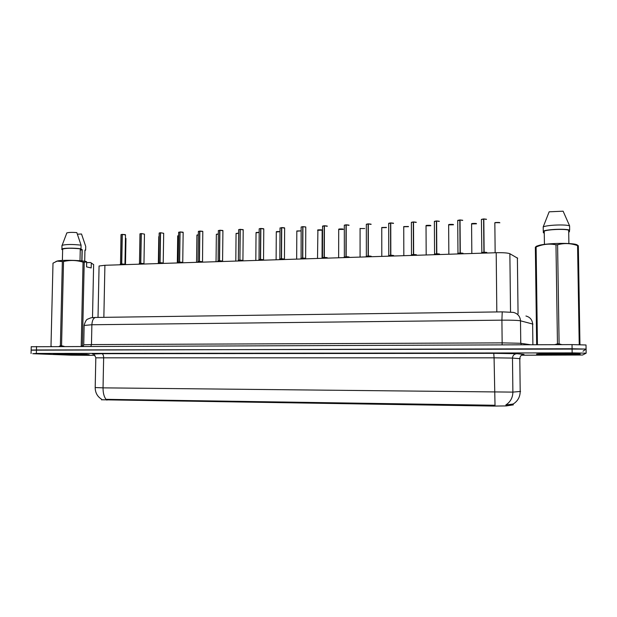 <?xml version="1.0" encoding="UTF-8"?>
<svg xmlns="http://www.w3.org/2000/svg" width="617" height="617" viewBox="0 0 617 617"><rect width="100%" height="100%" fill="white"/><g stroke="black" fill="none" stroke-linecap="round" stroke-linejoin="round"><path stroke-width="0.93" d="M99.059 266.536L99.075 265.996L104.905 265.279L496.199 252.723C503.279 252.569 507.83 252.901 509.866 253.718L517.663 258.253M101.566 399.762L493.87 406.079L506.279 405.917L513.305 404.86M580.204 354.104C582.24 353.603 543.099 353.518 537.461 354.004L536.559 354.135C535.911 354.621 573.162 354.706 579.286 354.22L580.204 354.104M87.313 354.436L53.247 354.204L87.313 354.436M106.88 400.117L106.895 399.346L106.024 399.361C104.018 396.754 103.024 392.921 103.039 387.854L512.881 392.111C512.766 397.68 510.413 401.96 505.824 404.96L513.298 404.027M583.003 351.204L586.081 349.075L572.082 348.744L31.151 350.178M106.895 399.346L495.019 405.261L494.078 357.829L95.82 357.821M521.519 355.222L582.571 355.014L586.15 353.179L572.152 352.885L36.357 353.441L32.755 353.703L70.916 355.161L94.925 355.361M586.15 353.155L586.011 344.98L572.021 344.602L31.243 346.746M586.081 349.075L36.442 349.97L31.159 350.078L31.066 353.526M481.769 253.186L483.905 252.183L483.913 253.117M486.805 252.453L484.129 252.176L486.235 253.047M486.481 219.382L483.821 219.004L486.389 219.236M481.615 252.6L484.106 252.407L484.098 251.983L484.006 253.117M484.106 252.214L484.144 253.109M486.798 252.43L484.129 252.176L486.798 252.43M481.391 219.397L483.597 218.942L483.905 252.183L481.622 252.615M483.905 252.183L481.723 252.677M483.589 219.012L481.407 219.39L483.79 219.212L484.098 251.983M484.129 252.176L483.821 219.004M457.945 253.949L460.066 252.993L460.066 253.888M460.29 253.88L460.29 252.985L462.989 253.232L460.29 252.947L462.349 253.811M457.868 253.363L460.066 252.993M462.727 220.416L460.035 220.014L462.642 220.254M460.035 220.014L460.29 252.947L462.981 253.271M459.812 220.022L457.714 220.385L459.819 219.953L460.066 252.955L457.876 253.371M459.781 253.124L460.29 253.163M460.174 253.88L460.29 253.263M457.714 220.624L460.035 220.2M434.476 254.705L436.574 253.749L436.574 254.636M439.319 221.434L436.605 221.017L436.79 253.71L439.528 253.996L436.79 253.741L438.81 254.566M436.381 221.025L434.376 221.372L436.396 220.955L436.574 253.718L434.476 254.119L436.574 253.749M436.605 221.017L439.235 221.248M436.79 253.71L439.52 254.034M436.79 253.741L436.797 254.628M436.288 253.88L436.79 253.888M436.705 254.636L436.797 254.204M411.346 255.446L413.421 254.497L413.429 255.384M416.251 222.436L413.513 222.004L413.637 254.459L416.413 254.752L413.637 254.489L415.619 255.315M411.362 222.344L413.305 221.943L413.421 254.466L411.423 254.867L413.421 254.497M413.513 222.004L416.166 222.236M413.645 255.376L413.637 254.459L416.398 254.79M413.143 254.628L413.637 254.613M413.297 222.012L411.369 222.344L413.513 222.112M536.782 354.135C536.127 354.621 573.008 354.698 579.07 354.22L579.972 354.104C581.985 353.61 543.253 353.518 537.669 354.004L536.782 354.135M547.132 353.996L557.166 354.389L569.692 353.988M544.263 232.74L543.353 232.779L544.271 233.002M568.704 232.031L569.445 231.791L568.704 231.822M569.422 230.133L569.445 231.791M543.353 232.779L543.33 231.128M579.995 344.186L579.224 344.147L577.574 245.62C570.941 243.237 564.285 242.944 557.591 244.741L559.102 343.862L557.467 343.87L555.971 244.795C549.747 243.545 543.592 244.101 537.515 246.445L536.111 247.008L537.43 344.301L536.651 344.348L535.348 247.216L536.443 246.229L539.474 245.242C548.513 242.982 573.733 242.712 577.088 244.864L578.337 245.782L579.949 344.648M559.102 343.862L561.856 344.641M554.722 344.664L557.467 343.87M536.111 247.008L535.348 247.216M557.591 244.741L555.971 244.795M578.337 245.782L577.574 245.62M568.889 243.545L568.681 230.164C564.678 228.768 548.258 229.408 544.24 231.097L544.433 244.394M568.681 230.164L569.668 230.126C565.612 228.56 547.333 229.269 543.269 231.136L544.24 231.097M569.668 230.126L569.599 225.853C565.542 224.241 547.271 224.974 543.207 226.894L543.269 231.136M569.599 225.853L563.12 211.191L549.153 211.808L543.207 226.894M566.815 354.32L559.303 353.857M557.166 354.389L550.873 353.911M55.792 354.459L89.141 354.675L55.792 354.459M63.721 354.235L81.128 354.459M90.807 262.672L93.63 264.616M84.938 250.332L84.699 261.23M84.922 250.749L85.647 250.039L84.938 250.07M85.717 246.808L85.647 250.039M77.403 234.182L81.513 234.005L85.732 246.43M80.241 250.224L82.215 249.661L80.519 248.821M86.65 262.649L90.545 262.518M91.293 262.965L91.185 267.94L86.557 266.876L86.665 261.855L84.213 262.279L82.393 346.014L82.963 346.338M82.393 346.014L81.22 345.983L83.048 262.163C76.639 260.158 70.137 259.942 63.528 261.5L61.561 345.744L64.222 346.399M61.561 345.744L60.381 345.751L62.356 261.539L57.134 261.122L53 263.166L50.995 346.091L51.635 346.445M59.078 346.422L60.381 345.751M63.528 261.5L62.356 261.539M84.213 262.279L83.048 262.163M92.511 317.585L93.63 264.523M86.665 261.855L85.917 261.407C77.943 260.127 62.024 259.896 57.381 260.991L55.846 261.546M80.009 260.744L80.272 248.828C71.896 247.995 66.027 248.08 62.656 249.067L61.8 249.538L61.916 249.013C63.235 247.98 74.387 247.849 80.989 248.805L81.066 245.157C72.428 244.224 66.119 244.27 62.14 245.304L61.885 245.913M80.272 248.828L80.989 248.805M81.066 245.157L76.816 232.609C71.981 232.223 68.649 232.331 66.837 232.941L66.667 233.056M81.968 260.922L82.215 249.661M81.914 354.613L80.156 354.42M76.261 354.667L70.515 354.243M388.556 256.178L390.607 255.237L390.615 256.117M393.523 223.423L390.754 222.976L390.823 255.199L393.631 255.5L390.823 255.23L392.759 256.047M388.679 255.577L390.607 255.237M390.754 222.976L393.438 223.2L390.762 222.907M390.823 255.199L393.592 255.554M390.538 222.984L388.687 223.3L390.553 222.914L390.607 255.207L388.702 255.6M390.823 255.23L390.823 256.109M390.33 255.369L390.823 255.33M388.695 223.524L390.754 223.061M366.089 256.903L368.125 255.962L368.125 256.834M371.11 224.395L368.326 223.932L368.334 255.924L371.179 256.232L368.334 255.962L370.239 256.765M368.11 223.94L366.336 224.249L368.125 223.871L368.125 255.932L366.305 256.325L368.125 255.962M368.326 223.932L371.033 224.156L368.334 223.863M368.334 255.924L371.141 256.286M368.334 255.962L368.334 256.826M367.848 256.094L368.334 256.04M366.336 224.303L368.326 224.002M343.939 257.613L345.96 256.657L345.96 257.544M349.021 225.352L346.214 224.873L346.168 256.641L349.045 256.95L346.168 256.68L348.034 257.482M346.214 224.873L348.944 225.097M346.168 256.641L349.037 256.981M344.271 257.05L346.168 256.749M346.006 224.889L344.301 225.182L346.021 224.819L345.96 256.649M346.168 256.68L346.168 257.544M344.301 225.22L346.214 224.927M322.113 258.315L324.11 257.389L324.11 258.245M327.249 226.292L324.411 225.807L324.318 257.351L327.234 257.659L324.318 257.382L326.146 258.184M322.413 257.69L324.11 257.389M324.411 225.807L327.172 226.023M324.318 258.238L324.318 257.351L327.218 257.698M324.21 225.814L322.575 226.1L324.226 225.753L324.11 257.358L322.475 257.736M323.84 257.52L324.318 257.443M322.568 226.3L324.411 225.845M300.587 259.001L302.577 258.091L302.569 258.939M302.777 258.045L305.639 258.276L305.777 227.017L302.924 226.724L302.777 258.045L305.724 258.361L302.777 258.083L304.567 258.878M300.942 258.376L302.577 258.091M302.924 226.724L305.7 226.94M301.158 227.002L302.739 226.67L302.577 258.06L301.003 258.268L302.777 258.137M302.777 258.083L302.77 258.932M302.723 226.732L301.15 227.002L302.924 226.755M279.37 259.68L281.337 258.778L281.329 259.618M280.025 228.089L281.73 227.65L281.537 258.739L284.514 259.055L281.537 258.77L283.288 259.556M281.529 227.634L281.337 258.739L279.825 258.947L281.337 258.778M284.445 258.978L284.638 228.128L281.73 227.627L284.53 227.843M281.529 259.61L281.537 258.739L284.476 259.109M281.067 258.901L281.537 258.816M258.446 260.359L260.389 259.456L260.382 260.289M259.202 228.768L260.837 228.537L260.59 259.418L263.606 259.734L260.59 259.448L262.31 260.227M258.885 259.718L260.389 259.456M263.536 259.664L263.775 229.015L260.837 228.521L263.652 228.73M260.59 259.418L263.559 259.796M260.636 228.529L259.194 228.776L260.659 228.467L260.389 259.425L258.939 259.618L260.59 259.487M260.59 259.448L260.582 260.289M237.807 261.014L239.735 260.089L239.728 260.952M239.92 260.952L239.928 260.112L242.982 260.405L239.928 260.081L241.617 260.898M242.921 260.335L243.206 229.902L240.229 229.401L243.059 229.609M240.229 229.401L239.928 260.081L242.936 260.467M238.285 260.374L239.735 260.089L238.347 260.281L238.64 229.825M238.656 229.64L240.059 229.347L239.928 260.15M217.446 261.67L219.367 260.783L219.359 261.608M218.372 230.681L219.899 230.272L219.559 260.744L222.644 261.068L219.559 260.775L221.21 261.546M217.978 261.03L219.367 260.783M222.583 260.999L222.914 230.766L219.899 230.272L222.752 230.473M219.544 261.6L219.559 260.744L222.598 261.13M219.706 230.28L219.367 260.752L218.025 260.929L219.559 260.806M197.371 262.318L199.268 261.431L199.26 262.256M199.453 262.248L199.461 261.423L202.584 261.724L199.461 261.392L201.08 262.194M199.461 261.454L197.988 261.569L199.268 261.4L199.661 231.136L198.373 231.522M198.396 231.344L202.723 231.321L199.869 231.059M202.523 261.654L202.792 231.398L199.846 231.128L199.461 261.392L202.577 261.755M198.003 261.708L199.276 261.4M199.013 261.554L197.988 261.577L198.373 231.352L199.661 231.136M177.565 262.95L179.447 262.071L179.439 262.888M178.645 232.347L180.064 231.969L179.632 262.032L182.786 262.395L179.64 262.032L181.228 262.834M179.879 231.977L179.447 262.04L178.213 262.21L179.447 262.071M182.74 262.302L183.156 232.47L180.064 231.969L182.956 232.169M179.632 262.071L179.624 262.881M179.192 262.194L179.632 262.094M158.029 263.575L159.896 262.68L159.88 263.521M159.201 233.002L160.551 232.794L160.081 262.672L163.274 263.004L160.081 262.672L161.639 263.459M163.22 262.942L163.682 233.303L160.574 232.74M160.065 263.513L160.081 262.672L163.266 263.027M158.723 262.965L160.073 262.719M160.366 232.81L159.178 233.018L160.397 232.748L159.896 262.672M138.748 264.199L140.599 263.328L140.583 264.138M139.997 233.812L141.293 233.612L140.776 263.297L144.008 263.629L140.784 263.297L142.311 264.084M141.116 233.635L139.966 233.828L141.146 233.573L140.599 263.297L139.45 263.451L140.599 263.328M143.962 263.567L144.463 234.121L141.316 233.565M140.784 263.297L144 263.652M140.352 263.451L139.504 263.552L140.776 263.343L140.769 264.13M119.721 264.809L121.557 263.945L121.541 264.747M121.04 234.614L122.289 234.421L121.734 263.914L125.004 264.246L121.742 263.914L123.238 264.693M120.415 264.145L121.557 263.945M124.958 264.192L125.498 234.93L122.289 234.437L125.228 234.622M121.742 263.914L124.996 264.269M122.112 234.445L121.009 234.63L122.143 234.383L121.557 263.922L120.454 264.061L121.734 263.96L121.719 264.739M179.64 262.032L182.794 262.372M518.056 313.737L517.385 257.875M513.043 404.96L513.036 403.927M493.87 406.079L493.862 405.215M506.279 405.917L506.264 404.852M510.537 312.025L509.866 253.718M496.816 311.94L496.199 252.723M103.857 317.346L104.905 265.279M520.162 358.701L512.488 358.076L512.881 392.111L520.563 391.433M513.29 403.965C517.779 401.073 520.085 396.924 520.2 391.51L519.799 358.631C520.023 356.086 521.427 354.682 523.995 354.413L522.53 354.682M95.203 387.545L103.039 387.854L103.648 357.644C103.579 355.299 102.977 353.981 101.828 353.695L493.762 353.333L516.815 353.711L523.995 354.413M92.558 354.042L101.828 353.695M572.152 352.885L572.021 344.602M36.357 353.441L36.534 346.499M516.815 353.711C514.162 353.988 512.719 355.438 512.488 358.076L494.078 357.829L493.762 353.333M532.941 324.102L520.493 320.809L520.763 343.283L530.504 344.749M502.277 311.87L513.444 312.403C517.771 313.552 520.123 316.359 520.493 320.809C517.81 320.316 511.616 320.1 501.906 320.161L502.153 342.875L520.763 343.283L521.38 344.78M525.939 316.012C530.042 317.107 532.27 319.745 532.625 323.948L532.895 344.741M95.828 317.454L502.23 311.87L501.906 320.161L91.879 324.75L91.463 344.579L502.153 342.875L502.107 344.849M83.727 344.972L84.151 325.136C85.293 321.557 86.388 319.583 87.429 319.228L91.046 317.77L95.465 317.462C93.352 318.04 92.157 320.47 91.879 324.75L84.143 325.452M83.202 346.338L83.727 344.787L91.463 344.579L90.869 346.307M499.832 222.822L499.832 222.783C498.482 222.351 496.816 222.375 494.842 222.853L494.749 222.992M499.793 222.714C500.14 222.243 493.916 222.544 495.196 222.66L499.747 222.706M483.62 252.353L481.576 252.808M487.353 253.009L484.414 252.33M481.098 253.209L481.854 252.569L481.407 219.629M476.501 223.809L471.496 223.956M476.463 223.678C476.509 223.169 470.771 223.531 471.928 223.616L476.417 223.67M453.503 224.781L448.567 224.897M453.456 224.627C453.51 224.141 447.819 224.472 448.983 224.557L453.418 224.619M430.836 225.737L425.969 225.83M430.789 225.56C430.928 225.112 425.229 225.382 426.355 225.49L430.751 225.552M408.485 226.678L403.688 226.755M408.439 226.485L403.742 226.586L408.408 226.478M457.336 253.973L457.822 253.556M463.521 253.772L460.567 253.101M457.714 220.385L457.976 253.433M433.921 254.721L434.422 254.304M440.037 254.528L437.06 253.857M436.389 220.955L434.376 221.603M434.376 221.372L434.569 254.173M410.845 255.461L411.354 255.037M416.907 255.268L413.907 254.605M411.5 254.914L411.369 222.575M568.689 354.266L554.182 354.366M82.154 354.567L73.662 354.652M386.45 227.604L381.715 227.665M381.761 227.534L386.365 227.388M364.716 228.521L360.05 228.56M343.291 229.424L338.687 229.439M343.245 229.177C343.16 228.76 338 228.992 338.995 229.092L343.214 229.177M388.101 256.194L388.625 255.754M394.109 256.001L391.085 255.345M388.687 223.3L388.772 255.631M365.688 256.911L366.213 256.471M371.635 256.726L368.596 256.07M366.359 256.348L366.336 224.465M345.69 256.811L344.124 257.173M349.492 257.436L346.422 256.788M343.584 257.621L344.363 256.973L344.301 225.39M322.066 258.091L322.159 230.126L317.616 230.311M317.624 230.118L322.082 230.048M301.135 230.912L296.816 231.159M296.823 230.966L301.135 230.866L296.816 230.974L296.669 259.125M280.002 231.653L276.293 231.992M276.308 231.807L280.002 231.591C274.264 231.468 277.156 231.869 276.293 231.815L276.108 259.788M259.163 232.439L256.047 232.817M256.063 232.64L259.163 232.37C254.027 232.416 256.996 232.648 256.047 232.648L255.816 260.436M238.609 233.234L236.072 233.635M236.087 233.457L238.609 233.172L236.072 233.473L235.802 261.084M321.796 258.322L322.352 257.86M327.666 258.137L324.565 257.497M322.575 226.1L322.49 257.744M302.307 258.214L300.872 258.546M306.14 258.824L303.016 258.191M300.309 259.009L301.096 258.361L301.15 227.203M279.123 259.688L279.702 259.217M284.923 259.502L281.768 258.878M280.025 227.897L279.84 259.101M260.127 259.58L258.816 259.88M263.999 260.173L260.821 259.556M258.222 260.359L259.024 259.711L259.186 228.961M239.473 260.243L238.224 260.536M243.368 260.837L240.16 260.227M239.735 260.089L237.614 261.022M218.333 234.044L216.359 234.437M216.382 234.267L218.333 233.982L216.359 234.283L216.043 261.716M198.327 234.861L196.908 235.231M196.931 235.069L198.327 234.799L196.908 235.077L196.553 262.341M178.591 235.686L177.704 236.018M177.735 235.856L178.591 235.632L177.711 235.871L177.318 262.958M158.785 236.635L158.338 263.266M125.482 264.624L125.961 238.463L125.436 238.154M219.104 260.906L217.909 261.184M223.022 261.492L219.775 260.883M197.232 262.318L197.864 261.816M202.947 262.132L199.677 261.531M177.449 262.95L178.089 262.449M183.149 262.773L179.848 262.171M178.645 232.193L178.228 262.341M159.641 262.827L158.584 263.073M163.621 263.397L160.289 262.803M157.929 263.582L158.762 262.935L159.171 233.172M138.671 264.199L139.334 263.683M144.347 264.014L140.984 263.428M139.473 263.582L139.966 233.974M121.31 264.068L120.338 264.292M125.336 264.624L121.942 264.045M119.659 264.809L120.508 264.161L121.009 234.776M101.566 399.901L101.581 399.23M98.018 317.423L99.075 265.996M101.674 399.284C97.409 396.631 95.257 392.751 95.195 387.653L95.82 357.729C94.486 354.783 93.406 353.556 92.589 354.042L92.481 354.027M31.243 346.631L31.159 350.078M494.842 222.853L495.15 252.762M486.435 219.251L483.821 218.927M471.581 223.801L471.828 253.51M448.644 224.742L448.844 254.243M426.031 225.668L426.177 254.975M403.742 226.586L403.834 255.693M462.681 220.261L460.043 219.945M439.273 221.256L436.605 220.948M416.205 222.243L413.521 221.935M569.73 353.988L570.363 354.019M539.474 245.242L537.515 246.445M62.656 249.067L62.386 260.436M62.001 245.381L61.916 249.013M66.837 232.941L62.14 245.304M82.069 249.8L81.822 260.906M381.8 256.394L381.761 227.488L386.404 227.395M360.081 228.375L360.073 257.096M338.702 229.254L338.648 257.783M348.975 225.105L346.222 224.812M317.516 258.461L317.902 229.956C316.922 229.863 322.005 229.647 322.105 230.056M327.195 226.03L324.426 225.737M305.731 226.94L302.939 226.655M284.553 227.843L281.745 227.565M263.675 228.73L260.852 228.452M243.245 229.748L240.244 229.339M217.284 261.677L218.102 261.03L218.372 230.503M222.953 230.619L219.922 230.203M183.187 232.331L180.087 231.907M125.521 234.807L122.32 234.375"/></g></svg>
